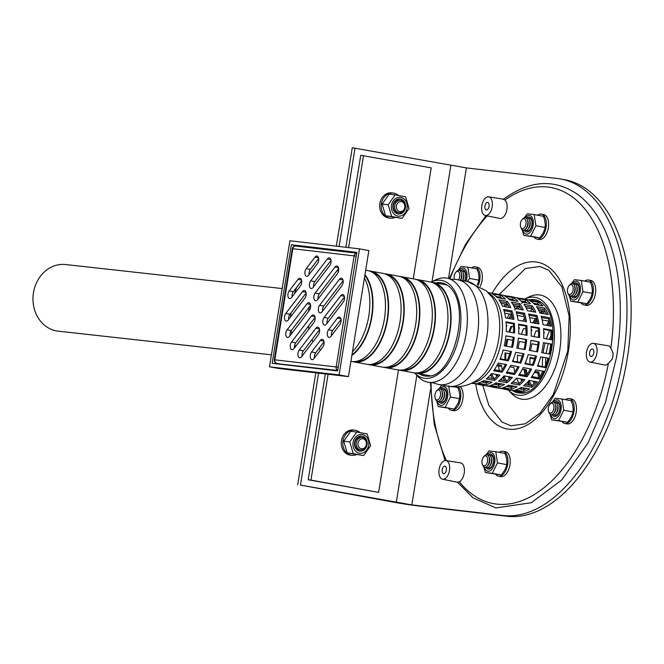 <?xml version="1.0" encoding="UTF-8"?>
<svg xmlns="http://www.w3.org/2000/svg" width="664" height="664" viewBox="0 0 664 664"><rect width="100%" height="100%" fill="white"/><g stroke="black" fill="none" stroke-linecap="round" stroke-linejoin="round"><path stroke-width="1" d="M589.964 362.046L604.489 365.001A9.794 5.362 -79.7 0 0 608.423 363.291L612.059 359.332A9.819 5.378 -79.7 0 0 613.071 353.032L610.863 348.235A9.794 5.362 -79.7 0 0 607.992 345.72L593.359 343.379A9.487 5.196 -79.7 0 0 586.553 352.119A9.487 5.196 -79.7 0 0 589.964 362.046A9.487 5.196 -79.7 0 0 596.828 353.646A9.487 5.196 -79.7 0 0 593.359 343.379M457.504 482.164L459.33 481.79A9.794 5.362 -79.7 0 0 464.061 473.913A9.794 5.362 -79.7 0 0 462.891 464.493A9.794 5.362 -79.7 0 0 460.559 462.899L445.926 460.559A9.487 5.196 -79.7 0 0 439.178 468.975A9.487 5.196 -79.7 0 0 442.531 479.225A9.487 5.196 -79.7 0 0 448.814 473.108A9.487 5.196 -79.7 0 0 448.183 462.094A9.487 5.196 -79.7 0 0 445.926 460.559M485.251 215.485A9.487 5.196 -79.7 0 0 488.272 214.572A9.487 5.196 -79.7 0 0 492.381 204.429A9.487 5.196 -79.7 0 0 488.638 196.818A9.487 5.196 -79.7 0 0 481.89 205.234A9.487 5.196 -79.7 0 0 485.251 215.485L499.768 218.439A9.794 5.362 -79.7 0 0 502.897 217.493A9.794 5.362 -79.7 0 0 507.022 208.687A9.794 5.362 -79.7 0 0 504.964 200.022L503.304 199.399C529.532 180.143 554.274 178.458 577.555 194.336C588.91 202.736 598.189 215.012 605.394 231.155C620.284 266.305 624.027 308.237 616.615 356.95L605.535 402.251L588.014 443.012L561.719 479.989L531.3 502.731L495.908 507.918L472.917 497.751L457.596 482.288M589.657 352.484A3.793 2.075 -79.7 0 0 591.043 356.452A3.793 2.075 -79.7 0 0 593.765 353.09A3.793 2.075 -79.7 0 0 592.396 348.99A3.793 2.075 -79.7 0 0 589.657 352.484M487.509 209.525A3.793 2.075 -79.7 0 0 489.152 205.491A3.793 2.075 -79.7 0 0 487.683 202.429A3.793 2.075 -79.7 0 0 484.961 205.79A3.793 2.075 -79.7 0 0 486.322 209.899A3.793 2.075 -79.7 0 0 487.509 209.525M445.843 466.775A3.793 2.075 -79.7 0 0 444.963 466.169A3.793 2.075 -79.7 0 0 442.241 469.531A3.793 2.075 -79.7 0 0 443.61 473.631A3.793 2.075 -79.7 0 0 446.108 471.166A3.793 2.075 -79.7 0 0 445.843 466.775M441.103 389.336A7.586 4.158 100.3 0 1 443.643 388.307A7.586 4.158 100.3 0 1 443.784 388.332A7.586 4.158 100.3 0 1 446.515 396.541A7.586 4.158 100.3 0 1 441.07 403.264A7.586 4.158 100.3 0 1 438.921 401.38M438.937 388.979L441.743 385.078M448.698 385.817L450.391 397.031L445.195 407.439L438.306 406.634L436.613 400.824M438.306 406.634L454.417 409.049L458.417 402.749L459.837 396.051L459.314 391.843L457.903 387.544L454.541 386.88M454.367 409.099L445.195 407.439M459.554 398.69L450.391 397.031M448.64 408.46A12.649 6.922 -79.7 0 0 451.412 410.286A12.649 6.922 -79.7 0 0 460.567 398.641A12.649 6.922 -79.7 0 0 458.309 386.747M459.944 386.581A12.649 6.922 100.3 0 1 462.858 399.056A12.649 6.922 100.3 0 1 453.703 410.701L451.412 410.286M460.31 270.763A7.586 4.158 100.3 0 1 462.841 269.742A7.586 4.158 100.3 0 1 462.991 269.758A7.586 4.158 100.3 0 1 464.783 281.013M458.143 270.414L461.015 266.447L467.904 267.243L469.597 278.457L467.273 281.461M477.35 284.773L478.603 281.37L479.034 277.477L478.52 273.269L477.067 268.912L467.904 267.243M478.761 280.125L469.597 278.457M478.279 285.246A12.649 6.922 -79.7 0 0 479.765 280.075A12.649 6.922 -79.7 0 0 475.142 266.82A12.649 6.922 -79.7 0 0 471.415 267.882M475.142 266.82L477.433 267.243A12.649 6.922 100.3 0 1 482.056 280.49A12.649 6.922 100.3 0 1 480.255 286.358M526.594 218.082A7.586 4.158 100.3 0 1 529.125 217.053A7.586 4.158 100.3 0 1 529.274 217.078A7.586 4.158 100.3 0 1 532.005 225.287A7.586 4.158 100.3 0 1 526.56 232.01A7.586 4.158 100.3 0 1 524.402 230.134M524.427 217.726L527.299 213.767L534.188 214.563L535.881 225.777L530.685 236.185L523.796 235.38L522.103 229.57M523.796 235.38L539.849 237.845L543.293 232.798L544.887 228.69L545.318 224.797L544.463 219.128L543.384 216.298L534.188 214.563M539.849 237.845L530.685 236.185M545.044 227.445L535.881 225.777M534.122 237.206A12.649 6.922 -79.7 0 0 536.902 239.032A12.649 6.922 -79.7 0 0 546.049 227.395A12.649 6.922 -79.7 0 0 541.426 214.14A12.649 6.922 -79.7 0 0 537.699 215.202M541.426 214.14L543.716 214.563A12.649 6.922 100.3 0 1 548.339 227.81A12.649 6.922 100.3 0 1 539.193 239.447L536.902 239.032M573.671 283.976A7.586 4.158 100.3 0 1 576.211 282.947A7.586 4.158 100.3 0 1 576.352 282.972A7.586 4.158 100.3 0 1 579.083 291.181A7.586 4.158 100.3 0 1 573.638 297.904A7.586 4.158 100.3 0 1 571.48 296.019M571.505 283.619L574.377 279.652L581.266 280.457L582.959 291.67L577.763 302.07L570.874 301.273L569.181 295.463M570.874 301.273L586.926 303.738L590.371 298.684L591.964 294.575L592.396 290.683L591.881 286.483L590.47 282.183L581.266 280.457M586.926 303.738L577.763 302.07M592.122 293.33L582.959 291.67M581.199 303.099A12.649 6.922 -79.7 0 0 583.98 304.925A12.649 6.922 -79.7 0 0 593.135 293.281A12.649 6.922 -79.7 0 0 588.503 280.034A12.649 6.922 -79.7 0 0 584.776 281.096M588.503 280.034L590.794 280.449A12.649 6.922 100.3 0 1 595.425 293.695A12.649 6.922 100.3 0 1 586.27 305.34L583.98 304.925M554.465 402.542A7.586 4.158 100.3 0 1 557.005 401.521A7.586 4.158 100.3 0 1 557.146 401.537A7.586 4.158 100.3 0 1 559.876 409.746A7.586 4.158 100.3 0 1 554.432 416.477A7.586 4.158 100.3 0 1 552.282 414.593M552.299 402.193L555.17 398.226L562.059 399.031L563.753 410.236L558.565 420.644L551.668 419.839L549.975 414.037M551.668 419.839L567.728 422.312L571.164 417.258L572.758 413.149L573.198 409.256L572.675 405.048L571.264 400.757L562.059 399.031M567.728 422.312L558.565 420.644M572.924 411.904L563.753 410.236M562.001 421.665A12.649 6.922 -79.7 0 0 564.774 423.499A12.649 6.922 -79.7 0 0 573.928 411.854A12.649 6.922 -79.7 0 0 569.297 398.607A12.649 6.922 -79.7 0 0 565.57 399.662M569.297 398.607L571.588 399.022A12.649 6.922 100.3 0 1 576.219 412.269A12.649 6.922 100.3 0 1 567.064 423.914L564.774 423.499M488.181 455.222A7.586 4.158 100.3 0 1 490.721 454.201A7.586 4.158 100.3 0 1 490.862 454.217A7.586 4.158 100.3 0 1 493.593 462.434A7.586 4.158 100.3 0 1 488.148 469.157A7.586 4.158 100.3 0 1 485.998 467.273M486.015 454.873L488.887 450.906L495.776 451.711L497.477 462.916L492.281 473.324L485.392 472.519L483.691 466.717M485.392 472.519L501.444 474.992L504.881 469.938L506.474 465.829L506.914 461.936L506.391 457.737L504.98 453.437L495.776 451.711M501.444 474.992L492.281 473.324M506.64 464.584L497.477 462.916M495.717 474.353A12.649 6.922 -79.7 0 0 498.49 476.179A12.649 6.922 -79.7 0 0 507.645 464.534A12.649 6.922 -79.7 0 0 503.013 451.288A12.649 6.922 -79.7 0 0 499.286 452.342M503.013 451.288L505.304 451.703A12.649 6.922 100.3 0 1 509.935 464.949A12.649 6.922 100.3 0 1 500.781 476.594L498.49 476.179M271.435 354.817L58.283 331.17A33.524 28.95 -83.7 0 1 33.2 294.667A33.524 28.95 -83.7 0 1 65.67 264.546L282.167 288.558M528.419 382.489A51.103 27.979 -79.7 0 0 529.374 385.261M542.878 310.935A51.103 27.979 -79.7 0 0 541.011 313.192M551.012 335.295A44.272 24.244 -79.7 0 0 549.518 339.412M548.265 343.603A44.272 24.244 -79.7 0 0 546.281 353.456M545.8 357.772A44.272 24.244 -79.7 0 0 545.559 365.316M560.582 178.981L564.749 179.737A170.764 93.508 -79.7 0 1 626.741 361.531A170.764 93.508 -79.7 0 1 506.931 516.243L415.996 505.653A16.442 0.481 9.2 0 1 393.503 502.15L300.443 485.069L411.829 504.897L502.772 515.488A170.764 93.508 100.3 0 0 622.575 360.768A170.764 93.508 100.3 0 0 560.582 178.981A170.764 93.508 100.3 0 0 557.353 178.5L466.41 167.901L352.269 147.757L336.333 246.161M300.443 485.069L318.571 373.143M339.088 246.485L355.024 148.072M297.688 484.745L315.815 372.819M484.089 456.392A6.325 3.461 100.3 0 1 484.488 455.919A6.325 3.461 100.3 0 1 488.945 456.724A6.325 3.461 100.3 0 1 487.235 466.136A6.325 3.461 100.3 0 1 482.778 465.323A6.325 3.461 100.3 0 1 482.579 464.742M482.064 460.517A5.063 2.772 100.3 0 1 483.724 456.749A5.063 2.772 100.3 0 1 487.417 457.762A5.063 2.772 100.3 0 1 486.172 464.626A5.063 2.772 100.3 0 1 482.354 464.277A5.063 2.772 100.3 0 1 482.064 460.517M489.144 457.313A5.063 2.772 100.3 0 1 489.368 457.778A5.063 2.772 100.3 0 1 488.007 465.306A5.063 2.772 100.3 0 1 487.633 465.655M487.982 455.288A6.325 3.461 100.3 0 1 491.028 457.106A6.325 3.461 100.3 0 1 489.318 466.518A6.325 3.461 100.3 0 1 485.824 467.141M491.227 457.687A5.063 2.772 100.3 0 1 491.451 458.152A5.063 2.772 100.3 0 1 490.082 465.68A5.063 2.772 100.3 0 1 489.717 466.037M490.065 455.67A6.325 3.461 100.3 0 1 493.111 457.479A6.325 3.461 100.3 0 1 491.401 466.892A6.325 3.461 100.3 0 1 487.907 467.514M493.31 458.069A5.063 2.772 100.3 0 1 493.535 458.534A5.063 2.772 100.3 0 1 493.8 459.413M492.721 465.331A5.063 2.772 100.3 0 1 492.165 466.062A5.063 2.772 100.3 0 1 491.8 466.418M492.149 456.043A6.325 3.461 100.3 0 1 492.912 455.911M490.663 468.294A6.325 3.461 100.3 0 1 489.99 467.896M550.373 403.712A6.325 3.461 100.3 0 1 550.771 403.231A6.325 3.461 100.3 0 1 555.229 404.044A6.325 3.461 100.3 0 1 553.519 413.456A6.325 3.461 100.3 0 1 549.551 413.547A6.325 3.461 100.3 0 1 549.062 412.643A6.325 3.461 100.3 0 1 548.862 412.062M549.028 412.319A5.063 2.772 100.3 0 1 548.638 411.597A5.063 2.772 100.3 0 1 549.999 404.069A5.063 2.772 100.3 0 1 553.602 404.791A5.063 2.772 100.3 0 1 552.813 411.423A5.063 2.772 100.3 0 1 549.028 412.319M555.428 404.633A5.063 2.772 100.3 0 1 555.652 405.09A5.063 2.772 100.3 0 1 554.282 412.626A5.063 2.772 100.3 0 1 553.917 412.975M554.266 402.608A6.325 3.461 100.3 0 1 557.312 404.426A6.325 3.461 100.3 0 1 555.602 413.83A6.325 3.461 100.3 0 1 552.108 414.461M557.511 405.007A5.063 2.772 100.3 0 1 557.735 405.472A5.063 2.772 100.3 0 1 556.366 413A5.063 2.772 100.3 0 1 556 413.357M556.349 402.99A6.325 3.461 100.3 0 1 559.395 404.799A6.325 3.461 100.3 0 1 557.685 414.212A6.325 3.461 100.3 0 1 554.191 414.834M559.594 405.389A5.063 2.772 100.3 0 1 559.818 405.853A5.063 2.772 100.3 0 1 560.084 406.733M559.005 412.651A5.063 2.772 100.3 0 1 558.449 413.382A5.063 2.772 100.3 0 1 558.084 413.73M558.432 403.363A6.325 3.461 100.3 0 1 559.196 403.231M556.947 415.614A6.325 3.461 100.3 0 1 556.274 415.216M569.579 285.138A6.325 3.461 100.3 0 1 569.978 284.665A6.325 3.461 100.3 0 1 574.435 285.47A6.325 3.461 100.3 0 1 572.725 294.882A6.325 3.461 100.3 0 1 572.194 295.38A6.325 3.461 100.3 0 1 568.268 294.077A6.325 3.461 100.3 0 1 568.06 293.488M570.982 294.069A5.063 2.772 100.3 0 1 567.836 293.023A5.063 2.772 100.3 0 1 569.206 285.495A5.063 2.772 100.3 0 1 573.04 287.031A5.063 2.772 100.3 0 1 570.982 294.069M574.634 286.059A5.063 2.772 100.3 0 1 574.858 286.524A5.063 2.772 100.3 0 1 573.489 294.052A5.063 2.772 100.3 0 1 573.115 294.409M573.464 284.034A6.325 3.461 100.3 0 1 576.518 285.852A6.325 3.461 100.3 0 1 574.808 295.264A6.325 3.461 100.3 0 1 574.277 295.754A6.325 3.461 100.3 0 1 571.314 295.887M576.717 286.441A5.063 2.772 100.3 0 1 576.941 286.898A5.063 2.772 100.3 0 1 575.572 294.426A5.063 2.772 100.3 0 1 575.198 294.783M575.547 284.416A6.325 3.461 100.3 0 1 578.601 286.234A6.325 3.461 100.3 0 1 576.891 295.638A6.325 3.461 100.3 0 1 576.36 296.136A6.325 3.461 100.3 0 1 573.397 296.268M578.8 286.815A5.063 2.772 100.3 0 1 579.025 287.28A5.063 2.772 100.3 0 1 579.282 288.159M578.211 294.077A5.063 2.772 100.3 0 1 577.655 294.808A5.063 2.772 100.3 0 1 577.282 295.165M576.153 297.049A6.325 3.461 100.3 0 1 575.481 296.642M577.63 284.798A6.325 3.461 100.3 0 1 578.402 284.657M522.502 219.253A6.325 3.461 100.3 0 1 522.892 218.771A6.325 3.461 100.3 0 1 527.357 219.585A6.325 3.461 100.3 0 1 527.714 224.283A6.325 3.461 100.3 0 1 525.647 228.997A6.325 3.461 100.3 0 1 521.182 228.184A6.325 3.461 100.3 0 1 520.983 227.594M525.988 224.017A5.063 2.772 100.3 0 1 523.589 228.399A5.063 2.772 100.3 0 1 520.759 227.138A5.063 2.772 100.3 0 1 522.128 219.61A5.063 2.772 100.3 0 1 525.149 219.327A5.063 2.772 100.3 0 1 525.988 224.017M527.556 220.166A5.063 2.772 100.3 0 1 527.78 220.631A5.063 2.772 100.3 0 1 528.071 224.391A5.063 2.772 100.3 0 1 526.411 228.159A5.063 2.772 100.3 0 1 526.037 228.516M526.386 218.149A6.325 3.461 100.3 0 1 529.44 219.958A6.325 3.461 100.3 0 1 529.797 224.664A6.325 3.461 100.3 0 1 527.731 229.371A6.325 3.461 100.3 0 1 524.236 230.001M529.64 220.548A5.063 2.772 100.3 0 1 529.864 221.012A5.063 2.772 100.3 0 1 530.154 224.772A5.063 2.772 100.3 0 1 528.494 228.541A5.063 2.772 100.3 0 1 528.121 228.897M528.469 218.522A6.325 3.461 100.3 0 1 531.524 220.34A6.325 3.461 100.3 0 1 531.881 225.038A6.325 3.461 100.3 0 1 529.814 229.752A6.325 3.461 100.3 0 1 526.32 230.375M531.134 228.184A5.063 2.772 100.3 0 1 530.577 228.914A5.063 2.772 100.3 0 1 530.204 229.271M531.723 220.929A5.063 2.772 100.3 0 1 531.947 221.386A5.063 2.772 100.3 0 1 532.204 222.266M529.075 231.155A6.325 3.461 100.3 0 1 528.403 230.757M530.553 218.904A6.325 3.461 100.3 0 1 531.324 218.763M456.218 271.933A6.325 3.461 100.3 0 1 456.608 271.452A6.325 3.461 100.3 0 1 460.584 271.36A6.325 3.461 100.3 0 1 461.073 272.265A6.325 3.461 100.3 0 1 460.376 280.208M454.3 279.278A5.063 2.772 100.3 0 1 455.844 272.29A5.063 2.772 100.3 0 1 459.023 272.215A5.063 2.772 100.3 0 1 458.509 279.876M461.272 272.854A5.063 2.772 100.3 0 1 461.497 273.311A5.063 2.772 100.3 0 1 460.592 280.249M460.102 270.829A6.325 3.461 100.3 0 1 462.667 271.742A6.325 3.461 100.3 0 1 463.157 272.647A6.325 3.461 100.3 0 1 462.459 280.59M463.356 273.228A5.063 2.772 100.3 0 1 463.58 273.692A5.063 2.772 100.3 0 1 462.675 280.631M462.185 271.211A6.325 3.461 100.3 0 1 464.75 272.115A6.325 3.461 100.3 0 1 465.24 273.02A6.325 3.461 100.3 0 1 464.534 280.972M465.439 273.609A5.063 2.772 100.3 0 1 465.663 274.074A5.063 2.772 100.3 0 1 465.921 274.946M464.269 271.584A6.325 3.461 100.3 0 1 465.041 271.443M437.012 390.507A6.325 3.461 100.3 0 1 437.41 390.025A6.325 3.461 100.3 0 1 437.933 389.527A6.325 3.461 100.3 0 1 441.867 390.839A6.325 3.461 100.3 0 1 440.157 400.243A6.325 3.461 100.3 0 1 435.7 399.438A6.325 3.461 100.3 0 1 435.501 398.848M437.061 390.465A5.063 2.772 100.3 0 1 440.448 392.291A5.063 2.772 100.3 0 1 438.954 398.906A5.063 2.772 100.3 0 1 435.277 398.383A5.063 2.772 100.3 0 1 436.638 390.855A5.063 2.772 100.3 0 1 437.061 390.465M442.066 391.42A5.063 2.772 100.3 0 1 442.29 391.884A5.063 2.772 100.3 0 1 440.921 399.413A5.063 2.772 100.3 0 1 440.556 399.769M440.904 389.403A6.325 3.461 100.3 0 1 443.95 391.212A6.325 3.461 100.3 0 1 442.241 400.624A6.325 3.461 100.3 0 1 438.746 401.247M444.15 391.801A5.063 2.772 100.3 0 1 444.374 392.266A5.063 2.772 100.3 0 1 443.004 399.794A5.063 2.772 100.3 0 1 442.631 400.143M442.979 389.776A6.325 3.461 100.3 0 1 446.034 391.594A6.325 3.461 100.3 0 1 444.324 401.006A6.325 3.461 100.3 0 1 440.83 401.629M446.233 392.175A5.063 2.772 100.3 0 1 446.457 392.64A5.063 2.772 100.3 0 1 446.723 393.52M445.644 399.438A5.063 2.772 100.3 0 1 445.087 400.168A5.063 2.772 100.3 0 1 444.714 400.525M445.063 390.158A6.325 3.461 100.3 0 1 445.834 390.017M443.585 402.409A6.325 3.461 100.3 0 1 442.913 402.01M356.311 442.739A6.325 5.287 -83.4 0 1 364.993 438.755A6.325 5.287 -83.4 0 1 363.241 449.569A6.325 5.287 -83.4 0 1 356.311 442.739M358.037 443.012A5.063 4.233 -83.4 0 1 364.984 439.825A5.063 4.233 -83.4 0 1 363.59 448.474A5.063 4.233 -83.4 0 1 358.037 443.012M360.104 449.835A6.325 5.287 -83.4 0 1 354.933 442.581A6.325 5.287 -83.4 0 1 361.556 437.377M357.539 437.294A6.325 5.287 -83.4 0 1 360.178 437.219M358.726 449.677A6.325 5.287 -83.4 0 1 356.178 448.997M358.07 436.92A6.325 5.287 -83.4 0 1 358.801 437.061M357.348 449.511A6.325 5.287 -83.4 0 1 356.609 449.486M394.715 205.599A6.325 5.287 -83.4 0 1 403.405 201.615A6.325 5.287 -83.4 0 1 401.654 212.422A6.325 5.287 -83.4 0 1 394.715 205.599M396.449 205.873A5.063 4.233 -83.4 0 1 403.397 202.678A5.063 4.233 -83.4 0 1 401.994 211.326A5.063 4.233 -83.4 0 1 396.449 205.873M398.508 212.696A6.325 5.287 -83.4 0 1 393.337 205.442A6.325 5.287 -83.4 0 1 399.96 200.237M395.943 200.146A6.325 5.287 -83.4 0 1 398.583 200.08M397.13 212.53A6.325 5.287 -83.4 0 1 394.582 211.857M396.483 199.781A6.325 5.287 -83.4 0 1 397.205 199.914M395.752 212.372A6.325 5.287 -83.4 0 1 395.022 212.339M398.466 370.006L378.638 492.397L308.196 479.781L325.335 373.932M345.853 247.274L360.751 155.268L431.202 167.884L413.232 278.847M308.196 479.781L310.951 480.097L328.091 374.255M348.608 247.597L363.507 155.592M378.638 492.397L310.951 480.097M400.45 198.976A7.586 6.349 -83.4 0 1 405.513 207.4A7.586 6.349 -83.4 0 1 398.358 214.007A7.586 6.349 -83.4 0 1 392.93 205.732A7.586 6.349 -83.4 0 1 400.118 198.926A7.586 6.349 -83.4 0 1 400.45 198.976M388.208 204.744L395.163 194.884L405.579 196.776L409.032 208.529L402.077 218.39L391.66 216.497L388.208 204.744L382.14 204.039L385.601 215.792L402.077 218.39M395.163 194.884L389.104 194.17L382.14 204.039M385.601 215.792L391.66 216.497M398.45 195.448A12.649 10.574 96.6 0 0 393.262 193.033A12.649 10.574 96.6 0 0 381.285 204.371A12.649 10.574 96.6 0 0 390.332 218.166A12.649 10.574 96.6 0 0 394.922 217.501M390.332 218.166L388.813 217.983A12.649 10.574 -83.4 0 1 379.775 204.197A12.649 10.574 -83.4 0 1 391.743 192.859L393.262 193.033M362.038 436.115A7.586 6.349 -83.4 0 1 367.109 444.54A7.586 6.349 -83.4 0 1 359.946 451.146A7.586 6.349 -83.4 0 1 354.526 442.871A7.586 6.349 -83.4 0 1 361.706 436.065A7.586 6.349 -83.4 0 1 362.038 436.115M349.795 441.884L356.759 432.023L367.167 433.916L370.628 445.668L363.664 455.529L353.256 453.636L349.795 441.884L343.736 441.178L347.189 452.931L363.664 455.529M356.759 432.023L350.692 431.318L343.736 441.178M347.189 452.931L353.256 453.636M360.037 432.588A12.649 10.574 96.6 0 0 354.85 430.181A12.649 10.574 96.6 0 0 342.881 441.519A12.649 10.574 96.6 0 0 351.92 455.305A12.649 10.574 96.6 0 0 356.51 454.641M351.92 455.305L350.409 455.13A12.649 10.574 -83.4 0 1 341.362 441.336A12.649 10.574 -83.4 0 1 353.331 429.998L354.85 430.181M524.626 299.024A49.667 27.199 -79.7 0 1 554.257 340.989A49.667 27.199 -79.7 0 1 518.302 395.254A49.667 27.199 -79.7 0 1 508.184 389.951L511.629 393.536A52.871 28.95 -79.7 0 0 559.403 352.269A52.871 28.95 -79.7 0 0 529.191 296.833L524.626 299.024A49.667 27.199 -79.7 0 0 524.543 299.066M507.777 339.37A46.173 25.282 -79.7 0 0 506.815 344.35A46.173 25.282 -79.7 0 0 506.532 346.234M505.868 353.057A46.173 25.282 -79.7 0 0 505.802 359.855M507.238 371.491A46.173 25.282 -79.7 0 0 507.387 372.139M508.931 377.343A46.173 25.282 -79.7 0 0 509.421 378.621M523.157 392.598A46.173 25.282 -79.7 0 0 523.713 392.714A46.173 25.282 -79.7 0 0 523.888 392.739M540.388 301.888A46.173 25.282 -79.7 0 0 540.214 301.854A46.173 25.282 -79.7 0 0 538.861 301.68M517.63 315.475A46.173 25.282 -79.7 0 0 517.298 315.981M511.844 326.422A46.173 25.282 -79.7 0 0 509.736 332.183M524.029 369.367A46.173 25.282 -79.7 0 0 525.108 375.359M529.831 385.344A46.173 25.282 100.3 0 1 528.511 382.505L527.357 382.298A46.173 25.282 -79.7 0 0 528.668 385.137M542.081 310.785A46.173 25.282 -79.7 0 0 539.907 312.918M535.35 318.695A46.173 25.282 -79.7 0 0 532.835 322.837M507.271 296.061A46.173 25.282 100.3 0 1 509.155 296.268A46.173 25.282 100.3 0 1 510.989 296.742L502.656 295.223A46.173 25.282 -79.7 0 0 500.822 294.758L496.655 294.003A46.173 25.282 100.3 0 1 498.49 294.467L490.165 292.957A46.173 25.282 -79.7 0 0 488.322 292.492L487.99 292.426M532.262 300.601A46.173 25.282 100.3 0 1 534.146 300.809A46.173 25.282 100.3 0 1 535.981 301.273L527.656 299.763A46.173 25.282 -79.7 0 0 525.813 299.298L521.647 298.543A46.173 25.282 100.3 0 1 523.489 299.007L515.156 297.497A46.173 25.282 -79.7 0 0 513.313 297.032L509.155 296.268M511.595 300.219A46.173 25.282 100.3 0 1 512.118 299.97M509.238 299.447L514.135 300.336M534.229 303.988L539.135 304.876M516.102 308.669A46.173 25.282 100.3 0 1 518.343 306.477M520.136 306.868A44.272 24.244 -79.7 0 0 517.737 308.959M513.621 305.614L520.095 306.793M541.094 313.209A46.173 25.282 100.3 0 1 543.335 311.018M545.127 311.408A44.272 24.244 -79.7 0 0 542.729 313.499M538.62 310.154L545.086 311.333M524.535 318.172A44.272 24.244 -79.7 0 0 522.775 321.011M517.156 315.392L524.162 316.662M546.563 325.327A46.173 25.282 100.3 0 1 549.086 321.193M549.535 322.712A44.272 24.244 -79.7 0 0 547.775 325.551M542.156 319.932L549.161 321.202M506.234 325.401L506.906 325.526A44.272 24.244 -79.7 0 0 506.275 327.053M521.398 334.299A44.272 24.244 100.3 0 1 523.564 328.547L525.963 328.987M531.233 329.942L531.897 330.066A44.272 24.244 -79.7 0 0 531.266 331.585M505.661 346.077A44.272 24.244 100.3 0 1 506.914 339.213L512.807 340.283M530.66 350.617A44.272 24.244 100.3 0 1 531.905 343.753L537.798 344.823M537.79 344.89L531.889 343.819M500.781 357.298A44.272 24.244 -79.7 0 0 500.83 358.95M517.497 361.98A44.272 24.244 100.3 0 1 517.522 355.174L522.261 356.037M525.772 361.838A44.272 24.244 -79.7 0 0 525.822 363.49M509.985 366.818L513.911 367.532A44.272 24.244 -79.7 0 0 514.749 372.039M538.794 377.841A46.173 25.282 100.3 0 1 537.89 373.077L534.387 372.446M534.976 371.359L538.911 372.072A44.272 24.244 -79.7 0 0 539.749 376.579M538.911 372.072L537.89 373.077M496.722 376.554A44.272 24.244 100.3 0 1 496.041 375.002L497.9 375.334M504.839 380.804A46.173 25.282 100.3 0 1 503.511 377.965L502.357 377.758M503.594 376.372L504.374 376.513A44.272 24.244 -79.7 0 0 506.657 381.07M504.374 376.513L503.511 377.965M521.713 381.094A44.272 24.244 100.3 0 1 521.033 379.542L522.9 379.874M528.594 380.912L529.366 381.053A44.272 24.244 -79.7 0 0 531.648 385.61M529.366 381.053L528.511 382.505M496.73 384.705A46.173 25.282 100.3 0 1 496.323 384.282L494.373 383.933M497.535 383.161A44.272 24.244 -79.7 0 0 499.511 384.871M496.772 383.02L496.323 384.282M522.535 387.701A44.272 24.244 -79.7 0 0 524.51 389.411M521.763 387.56L521.323 388.822M471.49 383.277L471.822 383.344A46.173 25.282 -79.7 0 0 475.49 383.518L483.824 385.029A46.173 25.282 100.3 0 1 480.155 384.854L484.322 385.61A46.173 25.282 -79.7 0 0 487.99 385.784L496.323 387.303A46.173 25.282 100.3 0 1 492.646 387.12A46.173 25.282 100.3 0 1 490.812 386.656L486.206 385.825M492.646 387.12L496.813 387.884A46.173 25.282 -79.7 0 0 500.49 388.058L508.815 389.569A46.173 25.282 100.3 0 1 505.146 389.394L509.313 390.15A46.173 25.282 -79.7 0 0 512.981 390.324L521.315 391.843A46.173 25.282 100.3 0 1 517.646 391.66A46.173 25.282 100.3 0 1 515.803 391.196L511.197 390.366M477.947 383.12A46.173 25.282 -79.7 0 0 483.691 380.646L492.024 382.157A46.173 25.282 100.3 0 1 486.28 384.63L477.947 383.12M481.35 381.908L486.247 382.804A44.272 24.244 -79.7 0 0 489.468 381.692M486.247 382.804L486.28 384.63M502.947 387.66A46.173 25.282 -79.7 0 0 508.682 385.186L517.015 386.697A46.173 25.282 100.3 0 1 511.272 389.17L502.947 387.66M506.341 386.448L511.247 387.344A44.272 24.244 -79.7 0 0 514.459 386.232M511.247 387.344L511.272 389.17M498.623 381.202A46.173 25.282 -79.7 0 0 504.034 375.857L512.367 377.368A46.173 25.282 100.3 0 1 506.956 382.721L498.623 381.202M500.125 379.949L506.591 381.119A44.272 24.244 -79.7 0 0 510.865 377.094M506.591 381.119L506.956 382.721M523.614 385.743A46.173 25.282 -79.7 0 0 529.025 380.397L537.359 381.908A46.173 25.282 100.3 0 1 531.947 387.261L523.614 385.743M525.116 384.489L531.582 385.659A44.272 24.244 -79.7 0 0 535.856 381.634M531.582 385.659L531.947 387.261M493.709 370.736A46.173 25.282 -79.7 0 0 498.257 363.034L506.591 364.553A46.173 25.282 100.3 0 1 502.042 372.247L493.709 370.736M494.373 369.773L501.378 371.043A44.272 24.244 -79.7 0 0 505.428 364.337M501.378 371.043L502.042 372.247M518.7 375.276A46.173 25.282 -79.7 0 0 523.249 367.574L531.582 369.093A46.173 25.282 100.3 0 1 527.033 376.787L518.7 375.276M519.364 374.313L526.369 375.583A44.272 24.244 -79.7 0 0 530.42 368.877M526.369 375.583L527.033 376.787M512.45 361.598A46.173 25.282 -79.7 0 0 515.696 352.302L524.029 353.812A46.173 25.282 100.3 0 1 520.784 363.108L512.45 361.598M512.666 361.1L519.887 362.411A44.272 24.244 -79.7 0 0 522.991 353.621M519.887 362.411L520.784 363.108M537.45 366.138A46.173 25.282 -79.7 0 0 540.687 356.842L549.02 358.352A46.173 25.282 100.3 0 1 545.775 367.648L537.45 366.138M537.657 365.64L544.887 366.951A44.272 24.244 -79.7 0 0 547.983 358.162M544.887 366.951L545.775 367.648M504.258 345.819A46.173 25.282 -79.7 0 0 505.221 340.848A46.173 25.282 -79.7 0 0 505.877 335.835L514.21 337.345A46.173 25.282 100.3 0 1 513.554 342.358A46.173 25.282 100.3 0 1 512.591 347.33L504.258 345.819M511.562 347.147A44.272 24.244 -79.7 0 0 512.517 342.234A44.272 24.244 -79.7 0 0 513.164 337.229L505.868 335.901M513.164 337.229L514.21 337.345M529.25 350.36A46.173 25.282 -79.7 0 0 530.212 345.388A46.173 25.282 -79.7 0 0 530.868 340.375L539.201 341.885A46.173 25.282 100.3 0 1 538.545 346.898A46.173 25.282 100.3 0 1 537.583 351.87L529.25 350.36M536.562 351.688A44.272 24.244 -79.7 0 0 537.508 346.774A44.272 24.244 -79.7 0 0 538.164 341.769L530.86 340.441M538.164 341.769L539.201 341.885M518.692 333.809A46.173 25.282 -79.7 0 0 518.526 324.115L526.859 325.626A46.173 25.282 100.3 0 1 527.017 335.32L518.692 333.809M525.971 335.129A44.272 24.244 -79.7 0 0 525.772 326.099L518.576 324.787M525.772 326.099L526.859 325.626M543.683 338.349A46.173 25.282 -79.7 0 0 543.517 328.655L551.85 330.166A46.173 25.282 100.3 0 1 552.016 339.86L543.683 338.349M550.962 339.669A44.272 24.244 -79.7 0 0 550.763 330.639L543.575 329.327M550.763 330.639L551.85 330.166M505.57 317.882A46.173 25.282 -79.7 0 0 503.636 309.424L511.969 310.943A46.173 25.282 100.3 0 1 513.903 319.392L505.57 317.882M512.691 319.176A44.272 24.244 -79.7 0 0 510.948 311.947L504.026 310.694M510.948 311.947L511.969 310.943M530.561 322.422A46.173 25.282 -79.7 0 0 528.635 313.964L536.96 315.483A46.173 25.282 100.3 0 1 538.894 323.932L530.561 322.422M537.682 323.717A44.272 24.244 -79.7 0 0 535.939 316.487L529.017 315.234M535.939 316.487L536.96 315.483M514.949 308.461A46.173 25.282 -79.7 0 0 511.438 302.07L519.771 303.581A46.173 25.282 100.3 0 1 523.282 309.972L514.949 308.461M521.647 309.673A44.272 24.244 -79.7 0 0 518.916 305.033L512.649 303.896M518.916 305.033L519.771 303.581M539.94 313.001A46.173 25.282 -79.7 0 0 536.437 306.61L544.762 308.121A46.173 25.282 100.3 0 1 548.273 314.512L539.94 313.001M546.646 314.213A44.272 24.244 -79.7 0 0 543.907 309.573L537.649 308.436M543.907 309.573L544.762 308.121M497.145 297.596A46.173 25.282 -79.7 0 0 492.397 293.903L500.731 295.414A46.173 25.282 100.3 0 1 505.47 299.107L497.145 297.596M502.299 298.534A44.272 24.244 -79.7 0 0 500.116 297.165L495.95 296.41M500.116 297.165L500.731 295.414M522.136 302.137A46.173 25.282 -79.7 0 0 517.397 298.443L525.722 299.954A46.173 25.282 100.3 0 1 530.47 303.647L522.136 302.137M527.266 303.066A44.272 24.244 -79.7 0 1 527.282 303.066A44.272 24.244 -79.7 0 0 525.116 301.705L520.941 300.95M525.116 301.705L525.722 299.954M534.636 304.411A46.173 25.282 -79.7 0 0 529.889 300.709L538.222 302.228A46.173 25.282 100.3 0 1 542.961 305.921L534.636 304.411M539.79 305.34A44.272 24.244 -79.7 0 0 537.608 303.979L533.433 303.224M537.608 303.979L538.222 302.228M509.637 299.871A46.173 25.282 -79.7 0 0 504.897 296.169L513.231 297.688A46.173 25.282 100.3 0 1 517.97 301.381L509.637 299.871M514.799 300.8A44.272 24.244 -79.7 0 0 512.616 299.439L508.441 298.684M512.616 299.439L513.231 297.688M527.448 310.727A46.173 25.282 -79.7 0 0 523.938 304.336L532.271 305.855A46.173 25.282 100.3 0 1 535.773 312.238L527.448 310.727M534.146 311.947A44.272 24.244 -79.7 0 0 531.408 307.308L525.149 306.17M531.408 307.308L532.271 305.855M502.449 306.187A46.173 25.282 -79.7 0 0 498.946 299.796L507.271 301.315A46.173 25.282 100.3 0 1 510.782 307.698L502.449 306.187M509.155 307.407A44.272 24.244 -79.7 0 0 506.416 302.767L500.158 301.63M506.416 302.767L507.271 301.315M543.061 324.696A46.173 25.282 -79.7 0 0 541.127 316.238L549.46 317.749A46.173 25.282 100.3 0 1 551.394 326.207L543.061 324.696M550.182 325.982A44.272 24.244 -79.7 0 0 548.439 318.762L541.517 317.5M548.439 318.762L549.46 317.749M518.069 320.156A46.173 25.282 -79.7 0 0 516.135 311.698L524.469 313.209A46.173 25.282 100.3 0 1 526.394 321.666L518.069 320.156M525.191 321.442A44.272 24.244 -79.7 0 0 523.448 314.221L516.526 312.96M523.448 314.221L524.469 313.209M531.183 336.075A46.173 25.282 -79.7 0 0 531.017 326.381L539.351 327.9A46.173 25.282 100.3 0 1 539.517 337.594L531.183 336.075M538.462 337.403A44.272 24.244 -79.7 0 0 538.272 328.365L531.076 327.061M538.272 328.365L539.351 327.9M506.192 331.535A46.173 25.282 -79.7 0 0 506.026 321.841L514.359 323.36A46.173 25.282 100.3 0 1 514.525 333.054L506.192 331.535M513.471 332.863A44.272 24.244 -79.7 0 0 513.272 323.824L506.084 322.521M513.272 323.824L514.359 323.36M541.749 352.634A46.173 25.282 -79.7 0 0 542.712 347.654A46.173 25.282 -79.7 0 0 543.368 342.649L551.701 344.159A46.173 25.282 100.3 0 1 551.037 349.164A46.173 25.282 100.3 0 1 550.082 354.144L541.749 352.634M549.053 353.953A44.272 24.244 -79.7 0 0 550.008 349.048A44.272 24.244 -79.7 0 0 550.655 344.035L543.359 342.715M550.655 344.035L551.701 344.159M516.758 348.094A46.173 25.282 -79.7 0 0 517.712 343.114A46.173 25.282 -79.7 0 0 518.376 338.109L526.701 339.619A46.173 25.282 100.3 0 1 526.046 344.624A46.173 25.282 100.3 0 1 525.083 349.604L516.758 348.094M524.062 349.413A44.272 24.244 -79.7 0 0 525.016 344.508A44.272 24.244 -79.7 0 0 525.664 339.495L518.368 338.175M525.664 339.495L526.701 339.619M524.95 363.864A46.173 25.282 -79.7 0 0 528.195 354.568L536.52 356.078A46.173 25.282 100.3 0 1 533.283 365.383L524.95 363.864M525.158 363.366L532.387 364.685A44.272 24.244 -79.7 0 0 535.483 355.896M532.387 364.685L533.283 365.383M499.959 359.324A46.173 25.282 -79.7 0 0 503.196 350.028L511.529 351.538A46.173 25.282 100.3 0 1 508.292 360.842L499.959 359.324M500.166 358.826L507.396 360.145A44.272 24.244 -79.7 0 0 510.491 351.356M507.396 360.145L508.292 360.842M531.2 377.55A46.173 25.282 -79.7 0 0 535.748 369.848L544.082 371.359A46.173 25.282 100.3 0 1 539.533 379.061L531.2 377.55M531.864 376.579L538.869 377.857A44.272 24.244 -79.7 0 0 542.92 371.151M538.869 377.857L539.533 379.061M506.209 373.01A46.173 25.282 -79.7 0 0 510.757 365.308L519.082 366.818A46.173 25.282 100.3 0 1 514.534 374.521L506.209 373.01M506.873 372.039L513.878 373.317A44.272 24.244 -79.7 0 0 517.92 366.611M513.878 373.317L514.534 374.521M511.122 383.477A46.173 25.282 -79.7 0 0 516.526 378.123L524.859 379.642A46.173 25.282 100.3 0 1 519.447 384.987L511.122 383.477M512.616 382.215L519.09 383.394A44.272 24.244 -79.7 0 0 523.365 379.368M519.09 383.394L519.447 384.987M486.123 378.936A46.173 25.282 -79.7 0 0 491.534 373.583L499.867 375.102A46.173 25.282 100.3 0 1 494.456 380.447L486.123 378.936M487.625 377.675L494.091 378.853A44.272 24.244 -79.7 0 0 498.365 374.828M494.091 378.853L494.456 380.447M515.438 389.926A46.173 25.282 -79.7 0 0 521.182 387.452L529.515 388.963A46.173 25.282 100.3 0 1 523.771 391.445L515.438 389.926M518.841 388.722L523.738 389.61A44.272 24.244 -79.7 0 0 526.959 388.498M523.738 389.61L523.771 391.445M490.447 385.386A46.173 25.282 -79.7 0 0 496.191 382.912L504.524 384.423A46.173 25.282 100.3 0 1 498.78 386.904L490.447 385.386M493.85 384.182L498.747 385.07A44.272 24.244 -79.7 0 0 501.959 383.958M498.747 385.07L498.78 386.904M517.646 391.66L521.804 392.424A46.173 25.282 -79.7 0 0 524.294 392.648M505.146 389.394A46.173 25.282 100.3 0 1 503.304 388.93L498.697 388.091M480.155 384.854A46.173 25.282 100.3 0 1 478.312 384.39L473.706 383.551M509.222 386.971A46.173 25.282 100.3 0 1 508.823 386.556L506.864 386.199M510.035 385.427A44.272 24.244 -79.7 0 0 512.01 387.145M509.263 385.286L508.823 386.556M484.23 382.431A46.173 25.282 100.3 0 1 483.832 382.016L481.873 381.659M485.044 380.887A44.272 24.244 -79.7 0 0 487.019 382.605M484.272 380.746L483.832 382.016M534.213 383.36A44.272 24.244 100.3 0 1 533.532 381.808L535.391 382.149M509.222 378.82A44.272 24.244 100.3 0 1 508.541 377.268L510.4 377.608M516.094 378.646L516.866 378.779A44.272 24.244 -79.7 0 0 519.157 383.344M492.339 378.538A46.173 25.282 100.3 0 1 491.02 375.699L489.866 375.484M491.103 374.106L491.875 374.239A44.272 24.244 -79.7 0 0 494.157 378.804M491.875 374.239L491.02 375.699M526.295 375.575A46.173 25.282 100.3 0 1 525.39 370.811L524.195 370.595M522.477 369.084L526.411 369.798A44.272 24.244 -79.7 0 0 527.249 374.305M526.411 369.798L525.39 370.811M497.485 364.544L501.42 365.258A44.272 24.244 -79.7 0 0 502.258 369.765M501.42 365.258L500.399 366.271M500.357 366.262L496.896 365.632M529.988 364.245A44.272 24.244 100.3 0 1 530.013 357.439L534.761 358.303M538.272 364.113A44.272 24.244 -79.7 0 0 538.321 365.764M534.553 358.933L529.988 358.103M504.997 359.705A44.272 24.244 100.3 0 1 505.022 352.899L509.761 353.763M513.272 359.573A44.272 24.244 -79.7 0 0 513.33 361.224M518.161 348.343A44.272 24.244 100.3 0 1 519.406 341.479L525.307 342.549M533.897 336.573A44.272 24.244 100.3 0 1 536.064 330.821L538.462 331.253M543.725 332.216L544.397 332.332A44.272 24.244 -79.7 0 0 543.766 333.859M508.906 332.033A44.272 24.244 100.3 0 1 511.072 326.281L513.463 326.713M518.733 327.676L519.397 327.792A44.272 24.244 -79.7 0 0 518.775 329.319M534.063 323.061A46.173 25.282 100.3 0 1 536.587 318.919M537.035 320.438A44.272 24.244 -79.7 0 0 535.275 323.277M529.656 317.658L536.661 318.936M512.044 315.898A44.272 24.244 -79.7 0 0 510.284 318.737M504.665 313.118L511.67 314.396M532.636 309.133A44.272 24.244 -79.7 0 0 530.229 311.233M526.12 307.888L532.586 309.059M503.602 306.394A46.173 25.282 100.3 0 1 505.844 304.203M507.636 304.593A44.272 24.244 -79.7 0 0 505.238 306.693M501.129 303.348L507.595 304.519M524.095 302.493A46.173 25.282 100.3 0 1 524.618 302.244M521.738 301.722L526.635 302.61M499.104 297.953A46.173 25.282 100.3 0 1 499.619 297.704M496.738 297.181L501.644 298.07M540.77 302.145L540.147 302.037A46.173 25.282 -79.7 0 0 538.313 301.572L534.146 300.809M519.763 298.335A46.173 25.282 100.3 0 1 521.647 298.543M494.771 293.795A46.173 25.282 100.3 0 1 496.655 294.003M542.488 366.52A44.272 24.244 100.3 0 1 542.679 357.199M543.152 352.883A44.272 24.244 100.3 0 1 545.144 343.039M546.397 338.839A44.272 24.244 100.3 0 1 549.75 330.448M418.079 376.604A52.871 28.95 -79.7 0 0 465.862 335.337A52.871 28.95 -79.7 0 0 435.65 279.901L431.077 282.092A49.667 27.199 -79.7 0 0 431.019 282.117L431.077 282.092A49.667 27.199 -79.7 0 1 460.708 324.057A49.667 27.199 -79.7 0 1 424.761 378.322A49.667 27.199 -79.7 0 1 414.577 372.944L418.079 376.604M429.649 375.666A46.173 25.282 -79.7 0 0 430.164 375.774A46.173 25.282 -79.7 0 0 430.338 375.807M446.839 284.956A46.173 25.282 -79.7 0 0 446.664 284.922A46.173 25.282 -79.7 0 0 446.142 284.839M295.488 346.641A53.128 29.091 100.3 0 1 294.741 344.882M291.654 333.602A53.128 29.091 100.3 0 1 291.214 330.655M290.658 316.819A53.128 29.091 100.3 0 1 290.898 312.993M294.509 293.695A53.128 29.091 100.3 0 1 296.625 287.412M320.77 349.662A40.479 22.161 100.3 0 1 318.911 348.583M313.01 341.752A40.479 22.161 100.3 0 1 311.947 339.636M308.901 329.07A40.479 22.161 100.3 0 1 308.503 326.074M308.685 311.275A40.479 22.161 100.3 0 1 309.349 306.884M336.839 270.862A40.479 22.161 100.3 0 1 338.117 270.995A40.479 22.161 100.3 0 1 338.524 271.061M364.411 278.025A46.173 25.282 100.3 0 1 368.794 316.064A46.173 25.282 100.3 0 1 352.484 351.688M364.843 275.386A45.534 24.933 100.3 0 1 371.574 316.595A45.534 24.933 100.3 0 1 351.995 354.734M364.959 274.68A46.173 25.282 100.3 0 1 371.923 316.628A46.173 25.282 100.3 0 1 351.878 355.439M365.681 270.215L367.524 270.547A46.173 25.282 100.3 0 1 384.414 318.903A46.173 25.282 100.3 0 1 351.015 361.399L350.916 361.382M371.657 271.991A45.534 24.933 100.3 0 1 387.195 319.425A45.534 24.933 100.3 0 1 355.398 361.498M369.068 270.92A46.173 25.282 100.3 0 1 370.645 271.111A46.173 25.282 100.3 0 1 387.544 319.467A46.173 25.282 100.3 0 1 354.144 361.963A46.173 25.282 100.3 0 1 352.601 361.589M370.645 271.111L383.145 273.385A46.173 25.282 100.3 0 1 400.035 321.741A46.173 25.282 100.3 0 1 366.636 364.237L354.144 361.963M387.278 274.83A45.534 24.933 100.3 0 1 402.816 322.264A45.534 24.933 100.3 0 1 371.018 364.337M384.688 273.759A46.173 25.282 100.3 0 1 386.265 273.95A46.173 25.282 100.3 0 1 403.164 322.306A46.173 25.282 100.3 0 1 369.765 364.802A46.173 25.282 100.3 0 1 368.221 364.428M386.265 273.95L398.765 276.224A46.173 25.282 100.3 0 1 415.656 324.58A46.173 25.282 100.3 0 1 382.257 367.076L369.765 364.802M402.899 277.66A45.534 24.933 100.3 0 1 418.436 325.103A45.534 24.933 100.3 0 1 386.639 367.175M400.309 276.597A46.173 25.282 100.3 0 1 401.886 276.788A46.173 25.282 100.3 0 1 418.785 325.144A46.173 25.282 100.3 0 1 385.386 367.64A46.173 25.282 100.3 0 1 383.842 367.267M401.886 276.788L414.386 279.054A46.173 25.282 100.3 0 1 431.276 327.41A46.173 25.282 100.3 0 1 397.885 369.906L385.386 367.64M418.519 280.498A45.534 24.933 100.3 0 1 434.057 327.941A45.534 24.933 100.3 0 1 402.259 370.014M415.93 279.428A46.173 25.282 100.3 0 1 417.507 279.627A46.173 25.282 100.3 0 1 434.405 327.983A46.173 25.282 100.3 0 1 401.006 370.479A46.173 25.282 100.3 0 1 399.462 370.105M417.507 279.627L430.006 281.893A46.173 25.282 100.3 0 1 446.897 330.249A46.173 25.282 100.3 0 1 413.506 372.745L401.006 370.479M434.14 283.337A45.534 24.933 100.3 0 1 449.677 330.78A45.534 24.933 100.3 0 1 417.88 372.853M431.55 282.266A46.173 25.282 100.3 0 1 433.127 282.466A46.173 25.282 100.3 0 1 450.026 330.821A46.173 25.282 100.3 0 1 416.627 373.317A46.173 25.282 100.3 0 1 415.083 372.944M430.513 375.766A46.173 25.282 100.3 0 1 429.127 375.583L416.627 373.317M433.127 282.466L445.627 284.731A46.173 25.282 100.3 0 1 446.988 285.055M337.611 370.935L272.165 363.308L291.371 244.742L356.817 252.362L337.611 370.935M339.072 374.919L359.49 248.859L368.86 250.56L348.442 376.621L339.072 374.919L269.493 366.81L289.911 240.75L359.49 248.859M297.555 246.261L356.751 252.768M291.371 244.742L297.613 245.871M348.442 376.621L278.863 368.512L269.493 366.81M280.457 364.038A3.162 1.735 -79.7 0 0 280.523 364.055A3.162 1.735 -79.7 0 0 280.582 364.063L337.652 370.711M294.492 347.944A4.424 2.424 100.3 0 1 295.746 342.79L315.085 317.442M311.424 316.022L291.579 342.035A4.424 2.424 -79.7 0 0 290.284 346.666A4.424 2.424 -79.7 0 0 291.994 349.679A4.424 2.424 -79.7 0 0 293.986 348.608L313.84 322.596A4.424 2.424 -79.7 0 0 315.134 317.973A4.424 2.424 -79.7 0 0 313.425 314.952A4.424 2.424 -79.7 0 0 311.424 316.022L314.919 316.653M314.47 357.913A4.424 2.424 100.3 0 1 315.724 352.758L324.032 341.869M320.38 340.441L311.557 352.003A4.424 2.424 -79.7 0 0 310.254 356.634A4.424 2.424 -79.7 0 0 311.972 359.647A4.424 2.424 -79.7 0 0 313.964 358.585L322.787 347.023A4.424 2.424 -79.7 0 0 324.082 342.392A4.424 2.424 -79.7 0 0 322.372 339.379A4.424 2.424 -79.7 0 0 320.38 340.441L323.866 341.08M306.137 293.023L289.944 314.238A4.424 2.424 -79.7 0 0 288.699 319.392M285.777 313.483L302.477 291.604A4.424 2.424 100.3 0 1 304.477 290.533A4.424 2.424 100.3 0 1 306.187 293.546A4.424 2.424 100.3 0 1 304.884 298.178L288.193 320.056A4.424 2.424 100.3 0 1 286.192 321.127A4.424 2.424 100.3 0 1 284.482 318.114A4.424 2.424 100.3 0 1 285.777 313.483L289.944 314.238M341.877 285.852L322.032 311.864A4.424 2.424 100.3 0 1 320.031 312.935A4.424 2.424 100.3 0 1 318.322 309.914A4.424 2.424 100.3 0 1 319.616 305.291L339.47 279.278A4.424 2.424 100.3 0 1 341.462 278.208A4.424 2.424 100.3 0 1 343.172 281.221A4.424 2.424 100.3 0 1 341.877 285.852M343.122 280.698L323.783 306.046A4.424 2.424 -79.7 0 0 322.538 311.2M339.802 324.721L330.979 336.283A4.424 2.424 100.3 0 1 328.979 337.353A4.424 2.424 100.3 0 1 327.269 334.341A4.424 2.424 100.3 0 1 328.572 329.709L337.387 318.147A4.424 2.424 100.3 0 1 339.387 317.077A4.424 2.424 100.3 0 1 341.097 320.098A4.424 2.424 100.3 0 1 339.802 324.721M341.047 319.575L332.73 330.464A4.424 2.424 -79.7 0 0 331.485 335.619M313.076 287.437L329.776 265.558A4.424 2.424 -79.7 0 0 331.07 260.927A4.424 2.424 -79.7 0 0 329.361 257.914A4.424 2.424 -79.7 0 0 327.369 258.985L310.669 280.864A4.424 2.424 -79.7 0 0 309.374 285.495A4.424 2.424 -79.7 0 0 311.084 288.508A4.424 2.424 -79.7 0 0 313.076 287.437M313.582 286.773A4.424 2.424 100.3 0 1 314.836 281.619L331.021 260.404M308.602 275.228L317.425 263.666A4.424 2.424 -79.7 0 0 318.72 259.043A4.424 2.424 -79.7 0 0 317.01 256.022A4.424 2.424 -79.7 0 0 315.018 257.092L306.195 268.654A4.424 2.424 -79.7 0 0 304.892 273.277A4.424 2.424 -79.7 0 0 306.61 276.299A4.424 2.424 -79.7 0 0 308.602 275.228M309.109 274.564A4.424 2.424 100.3 0 1 310.362 269.41L318.67 258.512M317.55 299.655L337.403 273.643A4.424 2.424 -79.7 0 0 338.698 269.011A4.424 2.424 -79.7 0 0 336.988 265.998A4.424 2.424 -79.7 0 0 334.988 267.061L315.143 293.073A4.424 2.424 -79.7 0 0 313.848 297.704A4.424 2.424 -79.7 0 0 315.558 300.717A4.424 2.424 -79.7 0 0 317.55 299.655M318.064 298.983A4.424 2.424 100.3 0 1 319.309 293.837L338.648 268.488M343.197 302.186L326.505 324.073A4.424 2.424 100.3 0 1 324.505 325.144A4.424 2.424 100.3 0 1 322.795 322.123A4.424 2.424 100.3 0 1 324.09 317.5L340.79 295.613A4.424 2.424 100.3 0 1 342.79 294.55A4.424 2.424 100.3 0 1 344.5 297.563A4.424 2.424 100.3 0 1 343.197 302.186M344.45 297.04L328.257 318.255A4.424 2.424 -79.7 0 0 327.012 323.409M301.663 280.814L293.347 291.703A4.424 2.424 -79.7 0 0 292.102 296.858M289.18 290.948L298.003 279.386A4.424 2.424 100.3 0 1 299.995 278.324A4.424 2.424 100.3 0 1 301.713 281.337A4.424 2.424 100.3 0 1 300.41 285.968L291.587 297.522A4.424 2.424 100.3 0 1 289.595 298.592A4.424 2.424 100.3 0 1 287.885 295.58A4.424 2.424 100.3 0 1 289.18 290.948L293.347 291.703M310.611 305.232L291.272 330.581A4.424 2.424 -79.7 0 0 290.019 335.735M287.105 329.825L306.951 303.813A4.424 2.424 100.3 0 1 308.951 302.743A4.424 2.424 100.3 0 1 310.661 305.755A4.424 2.424 100.3 0 1 309.366 310.387L289.512 336.399A4.424 2.424 100.3 0 1 287.52 337.47A4.424 2.424 100.3 0 1 285.802 334.448A4.424 2.424 100.3 0 1 287.105 329.825L291.272 330.581M302.12 356.028A4.424 2.424 100.3 0 1 303.373 350.874L319.558 329.659M315.898 328.232L299.207 350.119A4.424 2.424 -79.7 0 0 297.904 354.742A4.424 2.424 -79.7 0 0 299.622 357.763A4.424 2.424 -79.7 0 0 301.614 356.692L318.313 334.805A4.424 2.424 -79.7 0 0 319.608 330.182A4.424 2.424 -79.7 0 0 317.898 327.169A4.424 2.424 -79.7 0 0 315.898 328.232L319.392 328.871M608.423 363.291A160.647 87.963 100.3 0 1 459.33 481.79M446.424 460.633A160.647 87.963 100.3 0 1 431.069 382.439M449.86 279.004A160.647 87.963 100.3 0 1 487.218 215.883M504.964 200.022A160.647 87.963 100.3 0 1 610.863 348.235M492.14 293.314A84.751 46.405 100.3 0 1 549.012 267.418A84.751 46.405 100.3 0 1 568.409 350.957A84.751 46.405 100.3 0 1 521.497 427.608A84.751 46.405 100.3 0 1 475.69 383.908M437.451 401.313A9.487 5.196 -79.7 0 0 440.946 405.397A9.487 5.196 -79.7 0 0 447.818 393.063A9.487 5.196 -79.7 0 0 439.941 388.921M466.004 281.237A9.487 5.196 -79.7 0 0 465.746 269.924A9.487 5.196 -79.7 0 0 459.139 270.348M522.941 230.059A9.487 5.196 -79.7 0 0 526.436 234.143A9.487 5.196 -79.7 0 0 533.308 221.809A9.487 5.196 -79.7 0 0 525.423 217.667M570.019 295.953A9.487 5.196 -79.7 0 0 573.513 300.037A9.487 5.196 -79.7 0 0 580.386 287.703A9.487 5.196 -79.7 0 0 572.509 283.553M550.821 414.519A9.487 5.196 -79.7 0 0 554.307 418.602A9.487 5.196 -79.7 0 0 561.18 406.268A9.487 5.196 -79.7 0 0 553.303 402.127M484.537 467.199A9.487 5.196 -79.7 0 0 488.023 471.291A9.487 5.196 -79.7 0 0 494.896 458.957A9.487 5.196 -79.7 0 0 487.019 454.807M506.931 516.243L502.772 515.488M411.829 504.897L430.529 389.436M448.49 278.531L466.41 167.901M396.259 502.465L416.851 375.318M432.023 281.636L450.839 165.477M397.794 216.074A9.487 7.935 96.6 0 0 406.833 203.267A9.487 7.935 96.6 0 0 393.304 200.81A9.487 7.935 96.6 0 0 397.794 216.074M359.382 453.221A9.487 7.935 96.6 0 0 368.42 440.406A9.487 7.935 96.6 0 0 354.891 437.949A9.487 7.935 96.6 0 0 359.382 453.221M515.571 305.971A49.667 27.199 -79.7 0 0 514.426 307.258M509.554 314.006A49.667 27.199 -79.7 0 0 507.205 318.18M498.564 365.939A49.667 27.199 -79.7 0 0 499.303 370.67M501.494 378.654A49.667 27.199 -79.7 0 0 502.142 380.314M512.566 390.615A47.327 25.913 -79.7 0 0 519.007 392.997A47.327 25.913 -79.7 0 0 521.115 393.088C548.041 395.271 568.052 313.541 537.915 300.593A47.327 25.913 -79.7 0 0 527.971 300.178M523.622 302.062A47.327 25.913 -79.7 0 0 521.555 303.382M517.92 306.394A47.327 25.913 -79.7 0 0 514.608 310.005M511.454 314.354A47.327 25.913 -79.7 0 0 508.998 318.504M503.27 377.924A47.327 25.913 -79.7 0 0 504.491 380.746M508.026 386.406A47.327 25.913 -79.7 0 0 508.358 386.822M456.874 279.61A53.253 29.158 100.3 0 1 457.878 279.76A53.253 29.158 100.3 0 1 477.366 335.536A53.253 29.158 100.3 0 1 438.821 384.547M486.754 337.237A53.253 29.158 100.3 0 1 448.225 386.257A53.253 29.158 100.3 0 1 448.15 386.24C458.567 387.942 468.153 385.958 476.918 380.298A47.542 26.029 100.3 0 0 498.357 341.246A47.542 26.029 100.3 0 0 492.024 297.132L486.239 290.774L467.215 281.453A53.253 29.158 100.3 0 1 467.265 281.461A53.253 29.158 100.3 0 1 486.754 337.237M488.862 293.33A46.173 25.282 100.3 0 1 501.469 340.167A46.173 25.282 100.3 0 1 472.627 382.738M419.183 373.782A47.327 25.913 -79.7 0 0 425.466 376.065A47.327 25.913 -79.7 0 0 427.566 376.156C454.491 378.331 474.511 296.609 444.374 283.652A47.327 25.913 -79.7 0 0 435.684 282.93M276.73 363.349A3.162 1.735 -79.7 0 0 276.871 363.391A3.162 1.735 -79.7 0 0 276.938 363.399A3.162 2.648 96.6 0 1 274.838 359.805L292.824 248.726L292.309 248.693L274.315 359.772L336.15 366.951L354.144 255.872L356.203 256.163M337.702 370.371A3.162 2.648 96.6 0 1 336.15 366.951L338.208 367.242M280.582 364.063L337.685 370.479M295.936 246.078L356.692 253.158L295.795 246.053A3.162 2.648 -83.4 0 1 295.936 246.078M292.309 248.693A3.162 3.162 0 0 1 295.795 246.053A3.162 2.648 -83.4 0 0 292.824 248.726L354.144 255.872A3.162 2.648 -83.4 0 1 356.684 253.191M295.746 342.79L291.579 342.035M315.724 352.758L311.557 352.003M305.963 292.235L302.477 291.604M342.956 279.909L339.47 279.278M323.783 306.046L319.616 305.291M340.881 318.786L337.387 318.147M332.73 330.464L328.572 329.709M330.855 259.616L327.369 258.985M314.836 281.619L310.669 280.864M318.504 257.723L315.018 257.092M310.362 269.41L306.195 268.654M338.482 267.7L334.988 267.061M319.309 293.837L315.143 293.073M344.276 296.252L340.79 295.613M328.257 318.255L324.09 317.5M301.489 280.025L298.003 279.386M310.445 304.444L306.951 303.813M303.373 350.874L299.207 350.119M445.087 460.542L434.231 424.354L430.396 382.431M449.229 278.772L465.713 243.987L485.973 215.634M499.311 294.484L525.39 268.48L539.932 266.513L548.804 270.256L561.943 287.064L569.156 316.047L567.786 350.916L553.328 394.474L540.098 413.016L525.448 423.765L510.873 425.79L502.009 422.072L488.895 405.422L482.803 385.336M488.638 196.818L503.81 199.25M442.531 479.225L457.795 482.33M459.787 397.537L459.397 399.935M478.993 278.963L478.603 281.37M545.277 226.283L544.887 228.69M592.354 292.168L591.964 294.575M573.148 410.742L572.758 413.149M506.864 463.422L506.474 465.829M482.354 464.277L482.778 465.323M483.724 456.749L484.488 455.919M489.368 457.778L488.945 456.724M488.007 465.306L487.235 466.136M491.451 458.152L491.028 457.106M490.082 465.68L489.318 466.518M493.535 458.534L493.111 457.479M492.165 466.062L491.401 466.892M548.638 411.597L549.062 412.643M549.999 404.069L550.771 403.231M555.652 405.09L555.229 404.044M554.282 412.626L553.519 413.456M557.735 405.472L557.312 404.426M556.366 413L555.602 413.83M559.818 405.853L559.395 404.799M558.449 413.382L557.685 414.212M567.836 293.023L568.268 294.077M569.206 285.495L569.978 284.665M574.858 286.524L574.435 285.47M573.489 294.052L572.725 294.882M576.941 286.898L576.518 285.852M575.572 294.426L574.808 295.264M579.025 287.28L578.601 286.234M577.655 294.808L576.891 295.638M520.759 227.138L521.182 228.184M522.128 219.61L522.892 218.771M527.78 220.631L527.357 219.585M526.411 228.159L525.647 228.997M529.864 221.012L529.44 219.958M528.494 228.541L527.731 229.371M531.947 221.386L531.524 220.34M530.577 228.914L529.814 229.752M455.844 272.29L456.608 271.452M461.497 273.311L461.073 272.265M463.58 273.692L463.157 272.647M465.663 274.074L465.24 273.02M435.277 398.383L435.7 399.438M436.638 390.855L437.41 390.025M442.29 391.884L441.867 390.839M440.921 399.413L440.157 400.243M444.374 392.266L443.95 391.212M443.004 399.794L442.241 400.624M446.457 392.64L446.034 391.594M445.087 400.168L444.324 401.006M467.265 281.461L455.479 279.403L450.225 279.154M431.467 382.422L438.846 384.547L448.225 386.257M280.523 364.055L276.871 363.391A3.162 3.162 0 0 1 274.315 359.772"/></g></svg>
